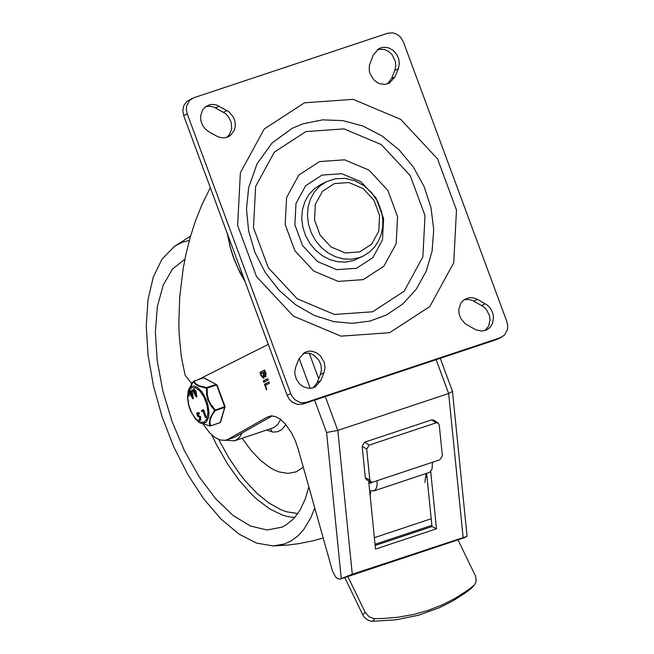 <?xml version="1.0" encoding="UTF-8"?>
<svg xmlns="http://www.w3.org/2000/svg" width="654" height="654" viewBox="0 0 654 654"><rect width="100%" height="100%" fill="white"/><g stroke="black" fill="none" stroke-linecap="round" stroke-linejoin="round"><path stroke-width="0.98" d="M192.619 382.467L191.303 383.13L185.107 375.118L181.281 356.504L179.188 334.676L178.828 322.651L179.744 296.614L183.226 268.271L186.153 253.368L190.085 237.77L195.366 221.191L202.111 204.277L210.335 187.698M198.685 379.41L268.295 344.372M457.538 540L348.067 576.46M314.615 400.158L326.575 432.482L341.282 578.586L340.154 579.125L337.742 578.757L335.796 577.122L332.584 571.351L298.224 449.151L295.379 440.878L291.7 433.177L285.079 423.669L280.288 419.214L275.514 416.565L271.026 415.879L266.938 417.285L271.206 415.862M458.004 539.869L467.079 536.329L452.494 391.411L448.644 393.512L337.799 430.422L325.291 396.602M341.282 578.586L352.277 574.237L467.079 536.329M326.575 432.482L337.799 430.422L352.277 574.237M440.265 358.318L452.494 391.411M430.716 471.526L436.48 528.8L375.519 549.098L368.643 480.804M375.159 545.477L431.983 526.552L426.629 473.373M436.48 528.8L431.983 526.552M191.303 383.13L191.295 384.38M197.385 413.001L197.876 414.17M203.239 424.471L209.844 433.062L215.076 437.518L220.234 439.995L225.033 440.355L227.739 439.48L266.938 417.285M268.868 381.993L269.366 383.342L265.32 385.378L266.554 389.784L264.51 384.184L268.917 381.977M267.666 378.74L268.165 380.088L263.783 382.296L263.309 380.93L267.715 378.723M265.998 373.254L265.663 376.737L264.461 376.173L263.668 378.364L261.036 375.756L260.112 372.281L264.486 370.074L265.998 373.254M272.293 415.87L234.663 437.174L226.505 439.995M234.663 437.174L227.739 439.48M263.448 374.538L262.72 372.567L263.276 372.379L264.003 374.358L263.766 376.81L263.21 376.99L263.448 374.538L264.003 374.358M262.72 372.567L260.913 373.475L261.641 375.445L263.21 376.99M265.385 373.565L264.657 371.595L265.213 371.407L265.941 373.377L265.761 375.175L265.213 375.363L265.385 373.565L265.941 373.377M264.657 371.595L263.333 372.257L265.213 375.363M264.461 376.173L265.925 376.581M263.93 378.216L261.584 375.568L260.66 372.093L264.641 370.09M264.183 382.091L263.864 380.751L267.846 378.748M266.726 389.359L265.066 383.996L269.047 382.001M227.306 233.568L230.412 247.653L233.772 258.003L237.966 268.075L244.817 280.909M438.155 423.015L433.602 420.097L431.615 419.893L364.613 442.21L362.152 446.2L366.706 449.126L369.167 445.129L436.169 422.819L438.155 423.015L439.251 424.961L442.357 455.813L439.889 459.795L377.047 480.731L377.129 484.916L376.361 488.268L374.325 490.745L370.793 490.688L370.148 495.707M377.047 480.731L372.886 482.112L371.096 482.023L369.804 479.979L365.324 477.739L366.616 479.791L371.096 482.023M362.831 614.923L364.253 617.147L366.91 619.526L370.107 620.965L372.617 621.3L396.071 619.804L418.609 615.193L439.815 607.55L453.034 600.83L465.395 592.876L471.223 588.453L474.436 584.995L467.724 590.251L455.364 598.206L442.145 604.925L428.174 610.354L413.557 614.449L398.409 617.18L382.843 618.529L374.113 618.635L369.24 616.902L365.161 612.299L362.831 614.923L344.756 577.588M457.653 539.133L475.613 576.313L476.186 581.341L474.436 584.995M365.324 477.739L362.152 446.2M366.706 449.126L369.804 479.979M347.56 575.929L365.161 612.299M425.566 477.265L426.972 476.799M371.464 482.161L368.872 483.028L371.194 483.134L372.159 482.243M373.802 490.966L429.752 472.286L432.057 469.073L432.466 462.272M424.887 482.48L426.04 473.57M484.949 330.622L488.677 326.044L490.042 319.961L489.478 315.653L486.568 309.743L483.486 306.669L472.474 300.456L468.125 299.401L463.833 299.875M477.412 299.344L487.165 304.977L490.402 308.345L492.609 312.538L493.557 317.125L492.454 323.763L490.132 327.368L486.797 329.878L481.826 331.12L475.752 329.788L465.174 323.73L460.678 318.343L459.083 313.895L458.806 309.277L460.906 303.031L463.768 299.933L468.779 297.758L473.144 297.799L477.412 299.344L473.856 301.134M295.796 366.796L299.041 358.735L304.805 352.343L309.293 351.124L311.672 351.198L316.356 352.686L320.435 355.801L324.343 362.602L325.005 367.752L323.992 372.641L320.746 380.702L314.983 387.094L312.808 387.92L308.108 388.239L303.431 386.743L301.281 385.369L299.352 383.636L296.385 379.295L294.905 374.268L294.782 371.685L295.796 366.796M313.135 387.83L317.198 382.484L320.444 374.423L321.441 369.853L320.967 365.014L319.054 360.444L314.01 355.179L309.734 353.291L303.104 353.389M387.462 83.9L391.525 78.562L394.763 70.501L395.768 65.931L395.286 61.092L391.95 54.503L388.329 51.265L384.053 49.369L377.423 49.475M398.319 68.719L395.073 76.771L389.318 83.164L384.83 84.382L380.064 83.786L377.759 82.821L373.687 79.714L369.772 72.905L369.232 70.338L369.404 65.245L373.369 54.813L379.124 48.429L383.612 47.211L388.378 47.807L392.825 50.137L396.406 53.922L398.67 58.688L399.332 63.83L398.319 68.719L394.763 70.501M216.695 136.138L208.855 131.773L205.209 128.952L202.446 125.127L200.852 120.679L200.574 116.06L202.666 109.815L205.528 106.716L209.705 104.714L213.147 104.378L216.654 105.016L228.933 111.76L233.429 117.14L235.023 121.587L235.301 126.206L234.222 130.538L230.347 135.558L226.995 137.315L223.603 137.896L220.087 137.504L216.695 136.138M226.725 137.397L229.448 134.569L231.647 128.871L231.254 122.437L228.336 116.526L225.262 113.453L214.242 107.24L209.893 106.177L205.601 106.659M303.047 123.802L322.536 119.862L342.794 120.614L362.888 126.034L381.887 135.877L398.924 149.676L413.197 166.803L424.062 186.464L431.011 207.743L433.716 229.677L432.065 251.234L426.13 271.435L416.173 289.33L402.668 304.11L386.236 315.073L369.886 321.089L352.285 323.338L333.654 321.604L314.108 315.351L295.592 304.756L279.029 290.253L265.254 272.514L254.937 252.37L248.594 230.797L246.493 208.839L248.7 187.559L257.047 163.802L272.105 142.932L292.232 128.298L303.047 123.802M363.215 279.642L338.208 281.4L313.83 271.116L294.905 250.834L285.185 224.559L286.599 197.5L298.862 175.019L319.544 161.571L344.552 159.813L368.93 170.097L387.855 190.379L397.575 216.654L396.161 243.713L383.898 266.186L363.215 279.642M356.495 268.287L372.821 257.668L382.5 239.92L383.612 218.559L375.944 197.819L361 181.804L341.756 173.686L322.013 175.076L305.68 185.695L296 203.435L294.889 224.796L302.557 245.544L317.501 261.559L336.745 269.677L356.495 268.287M372.584 311.786L334.415 314.468L297.202 298.78L268.312 267.813L253.482 227.715L255.632 186.415L274.353 152.104L305.917 131.577L344.086 128.887L381.298 144.583L410.181 175.55L425.018 215.648L422.86 256.94L404.147 291.251L372.584 311.786M353.618 260.521L345.884 262.082L337.848 261.788L329.878 259.638L322.332 255.73L315.571 250.261L309.906 243.46L305.598 235.661L302.835 227.216L301.764 218.51L302.418 209.959L304.772 201.939L308.721 194.843L314.075 188.973L320.599 184.624L326.272 181.763L319.757 186.112L314.394 191.982L310.446 199.086L308.091 207.097L307.437 215.657L308.516 224.355L311.271 232.799L315.588 240.607L321.253 247.4L328.014 252.877L335.551 256.777L343.53 258.927L351.566 259.229L359.299 257.66L363.575 255.877L353.618 260.521M387.732 33.223L392.997 32.847L396.913 34.253L400.322 36.935L403.412 41.962L506.85 321.588L507.725 325.545L507.463 329.477L504.618 334.979L500.367 337.701L306.383 402.3L302.459 402.823L299.777 402.357L294.84 399.61L291.995 396.234L290.695 393.561L187.248 113.902L186.374 109.946L186.635 106.013L189.472 100.512L193.731 97.781L387.732 33.223M192.358 98.353L186.807 101.468L183.88 105.376L182.785 110.395L183.7 115.684L287.147 395.343L289.289 399.242L292.436 402.292L297.57 404.458L302.835 404.082L496.819 339.491L501.732 337.137M314.746 507.954L310.903 517.584L303.685 529.593L297.954 535.855L291.578 540.654L284.604 543.94L273.184 545.943L256.548 543.106L238.98 534.081L221.199 519.235L203.942 499.182L187.919 474.755L173.792 446.952L162.143 416.917L153.453 385.901L148.074 355.171L146.234 325.994L148.008 299.589L153.322 277.026L161.955 259.237L174.593 246.247L182.253 242.282L189.358 240.41M308.851 486.985L305.32 498.789L300.66 508.91L296.949 514.641L292.804 519.505L285.806 525.121L281.997 527.149L267.053 529.993L250.457 526.02L233.037 515.434L215.665 498.757L199.192 476.823L184.444 450.72L172.157 421.74L162.936 391.329L157.246 361L155.358 332.265L157.377 306.538L163.206 285.111L172.542 269.039L184.927 259.139M303.301 467.226L296.237 471.812L288.136 473.414L279.258 471.975L274.615 470.128L269.898 467.553L260.382 460.285L251.03 450.418L242.135 438.286M242.258 432.874L239.438 437.403L235.816 440.281L234.426 440.853L225.614 440.24M272.154 431.975L270.494 428.844M222.319 399.136L219.883 392.531M193.756 381.143L203.598 377.865L216.196 384.397L206.68 387.569L207.105 388.149L216.621 384.977L224.649 406.682L214.602 410.36L210.163 417.857L209.28 423.277L209.918 425.909L210.637 425.787L209.893 422.231L210.375 419.05L211.912 415.511L215.207 410.614L224.723 407.442L220.153 422.615L210.089 426.024L219.801 422.795M193.584 389.212L194.132 389.024L195.996 391.345L196.879 396.847L196.323 397.035L193.339 391.689L193.584 389.212L195.162 390.773L196.323 397.035M190.052 390.986L190.6 390.806L192.464 393.119L193.347 398.629L192.791 398.809L189.807 393.463L190.052 390.986L191.63 392.547L192.791 398.809M191.753 390.127L192.309 389.939L192.832 390.691L192.211 391.476L191.753 390.127L192.211 391.476M197.982 413.581L198.587 415.543L200.557 416.647L200.778 420.195L199.323 420.359L199.037 419.41L199.903 419.41L199.535 417.277L197.614 416.165L196.756 413.614L197.32 412.649L198.653 412.968L198.832 413.908L197.647 413.622L198.031 415.731L200.001 416.827L200.222 420.375M199.544 419.263L200.132 419.279M197.32 412.649L199.208 412.78L199.511 413.418L198.939 413.802M202.846 409.87L203.762 410.058L206.214 417.465L205.282 417.277L202.944 410.949L201.702 411.529L201.424 410.573L202.83 409.87L203.206 410.246L205.667 417.653M202.969 411.023L201.734 411.554M198.579 421.953L202.912 423.604L206.19 422.296L208.552 417.571L209.002 412.944L207.907 404.785L206.075 399.242L202.094 392.008L197.394 387.332L193.927 386.032L191.851 386.326L190.101 387.528L188.238 390.896L187.453 397.444L188.589 405.153L190.314 410.328L195.481 419.05L199.633 422.705L210.089 426.024L199.772 422.803M215.141 409.854L215.207 410.614L214.602 410.36L211.299 406.306L207.972 400.068L206.664 394.959L206.378 388.108L207.105 388.149L207.326 394.869L208.569 399.847L210.882 404.474L215.141 409.854M206.68 387.569L206.378 388.108L204.898 387.847L198.383 386.024L195.023 383.898L193.461 381.413L194.083 381.037L195.571 383.53L198.832 385.615L206.68 387.569M193.649 381.217L188.238 390.896M189.235 388.664L189.161 396.389M200.557 416.647L200.001 416.827M200.067 416.32L199.519 416.5M198.587 415.543L198.031 415.731M199.511 413.418L198.955 413.598M199.208 412.78L198.653 412.968M199.625 419.239L199.069 419.427M192.113 395.834L192.685 397.567M190.706 392.04L191.573 394.542M191.655 397.035L191.777 395.752L192.472 397.836L191.655 397.035M190.535 394.002L190.371 391.959L191.475 393.528L191.352 394.812L190.535 394.002L191.082 393.814M192.17 394.844L192.726 394.656M192.153 394.975L192.709 394.795M192.251 395.057L192.807 394.877M195.644 394.06L196.216 395.793M194.238 390.266L195.096 392.768M195.186 395.261L195.309 393.97L196.004 396.062L195.186 395.261M194.72 390.994L194.884 393.038L193.78 391.468L193.903 390.176L194.72 390.994M195.701 393.062L196.257 392.882M195.685 393.201L196.241 393.013M195.783 393.283L196.339 393.095M227.208 233.306L230.298 247.768L233.715 258.387L239.683 272.056L245.152 281.825M347.846 576.534L340.456 579.003M465.149 537.465L457.996 539.844M318.694 378.772L309.219 353.168M299.172 358.417L310.233 388.321M436.136 359.692L448.644 393.512L463.114 537.31M261.036 375.756L261.584 375.568M260.055 373.107L260.603 372.927M260.112 372.281L260.66 372.093M263.309 380.93L263.864 380.751M266.023 389.253L266.579 389.065M264.453 385.01L265.009 384.83M264.51 384.184L265.066 383.996M372.617 621.3L374.946 618.676M473.553 585.829L471.223 588.453M431.199 518.745L374.374 537.67M375.036 544.291L431.861 525.358M369.167 445.129L364.613 442.21M431.615 419.893L436.169 422.819M370.066 483.085L372.061 482.415M485.252 303.718L481.696 305.5M320.746 380.702L317.198 382.484M323.992 372.641L320.444 374.423M395.073 76.771L391.525 78.562M227.02 110.493L223.472 112.284M219.18 106.128L215.632 107.918M304.527 102.784L264.249 128.977L240.37 172.754L237.623 225.442L256.548 276.609L293.401 316.119L340.881 336.14L389.588 332.714L429.866 306.513L453.737 262.736L456.484 210.048L437.559 158.889L400.706 119.388L353.234 99.359L304.527 102.784M359.7 251.929L345.222 252.943L331.104 246.991L320.149 235.244L314.525 220.038L315.342 204.375L322.438 191.36L334.415 183.57L348.893 182.548L363.011 188.507L373.965 200.247L379.59 215.46L378.772 231.124L371.676 244.138L359.7 251.929M183.7 115.684L187.248 113.902M500.367 337.701L496.819 339.491M290.695 393.561L287.147 395.343M302.835 404.082L306.383 402.3M294.652 517.51L288.798 516.799L282.765 515.18L270.331 509.278L257.684 499.967L251.389 494.105L239.07 480.183L227.379 463.637L216.646 444.916L211.732 434.894M297.75 513.529L286.599 511.788L280.795 509.679L268.933 503.04L256.973 493.345L245.209 480.829L239.503 473.61L228.614 457.481L218.649 439.447M285.912 424.642L281.67 429.711L277.713 431.722L273.233 432.114L266.709 430.103M280.607 419.459L277.688 424.479L273.838 427.618L234.426 440.853M204.22 422.173L200.173 422.182L195.669 418.781L191.589 412.641L188.753 404.973L187.723 397.297L188.687 391.141L191.467 387.716L195.513 387.708L200.018 391.108L204.097 397.248L206.934 404.916L207.964 412.592L206.999 418.748L204.22 422.173M206.28 416.868L205.724 417.056M203.762 410.058L203.206 410.246M192.693 390.315L192.137 390.503M192.832 390.691L192.276 390.879M190.249 393.242L190.805 393.062M191.63 392.547L192.186 392.367M191.916 393.307L192.464 393.119M193.78 391.468L194.336 391.28M194.066 392.22L194.614 392.04M195.162 390.773L195.718 390.585M195.448 391.525L195.996 391.345M203.271 377.979L193.502 381.29L188.671 389.539M204.056 377.889L216.956 384.879M216.964 384.928L225.074 406.575L220.521 422.271M340.154 579.125L347.454 576.689M363.575 255.877L369.51 252.052L374.546 247.04L378.502 241.015L381.241 234.23L382.688 226.905L382.786 219.311L381.519 211.569L377.726 201.62L371.766 192.807L364.025 185.703L354.991 180.782L345.255 178.387L335.461 178.714L326.272 181.763M273.159 545.943L287.646 545.093L298.445 543.703L312.677 540.874L323.182 538.013M173.596 246.942L190.567 236.094M202.83 409.87L203.378 409.69M198.832 413.908L199.388 413.729M199.037 419.41L199.593 419.222"/></g></svg>
